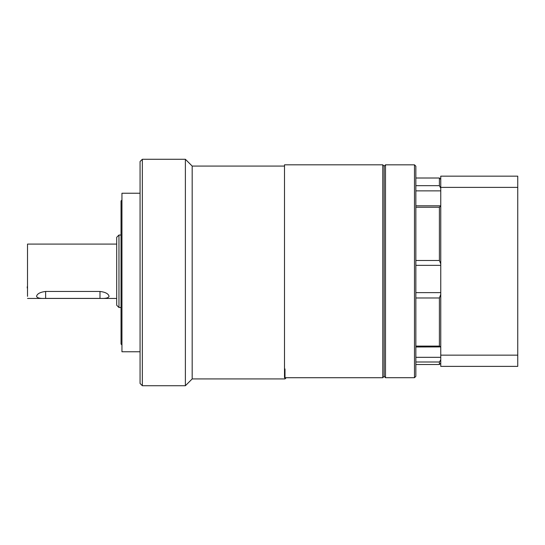 <?xml version="1.0" encoding="UTF-8"?>
<svg xmlns="http://www.w3.org/2000/svg" width="545" height="545" viewBox="0 0 545 545"><rect width="100%" height="100%" fill="white"/><g stroke="black" fill="none" stroke-linecap="round" stroke-linejoin="round"><path stroke-width="0.82" d="M109.041 296.364C108.51 298.006 105.492 298.687 99.98 298.401L45.63 298.401C40.126 298.687 37.108 298.006 36.569 296.364C37.101 293.782 40.119 292.147 45.63 291.452L99.98 291.452C105.485 292.14 108.503 293.775 109.041 296.364M27.516 296.364L27.516 244.092L27.516 296.364M116.698 305.234L116.698 237.3L118.967 235.031L118.967 307.503L116.698 305.234M27.25 286.745L27.25 288.026M284.504 166.068L192.181 166.068L192.181 378.932L185.382 385.724L142.334 385.724L142.334 159.276L140.065 161.538L140.065 383.462L142.334 385.724M286.22 377.712L284.994 378.932L284.994 368.958M192.181 166.068L185.382 159.276L185.382 385.724M140.065 193.243L121.951 193.243L121.951 351.757L140.065 351.757M121.951 200.035L121.045 200.941L121.045 344.059L121.951 344.965M284.994 377.712L382.781 377.712L382.781 164.822L284.504 164.822L284.504 377.712M382.781 377.712L384.143 376.35L384.143 166.184L382.781 164.822M384.143 376.343L385.499 377.699L385.499 164.835L384.143 166.191M414.486 164.835L415.849 166.191L415.849 376.343L414.486 377.699L414.486 164.835L385.499 164.835M415.849 185.661L439.399 185.661L440.755 188.263M415.849 260.483L439.399 260.483L440.755 263.916M440.755 363.161L439.399 364.523L439.399 361.996L440.755 359.857M439.399 185.661L439.399 178.011L415.849 178.011M439.399 260.483L439.399 207.243L440.755 205.819L415.849 205.819M415.849 346.988L440.755 346.92L439.399 346.095L439.399 297.972L440.755 294.409M440.755 355.149L440.755 366.376L517.75 366.376L517.75 355.149L440.755 355.149L440.755 176.158L517.75 176.158L517.75 187.385L440.755 187.385M517.75 355.149L517.75 187.385M45.63 291.452L45.63 298.401M99.98 291.452L99.98 298.401M440.755 357.322L415.849 357.322M439.399 361.996L415.849 361.996M415.849 190.866L440.755 190.866M439.399 207.243L415.849 207.243M415.849 265.347L440.755 265.347M440.755 292.624L415.849 292.624M439.399 297.972L415.849 297.972M415.849 346.095L439.399 346.095M116.698 298.442L27.516 298.442M121.045 307.503L118.967 307.503M116.698 244.092L27.516 244.092M121.045 235.031L118.967 235.031M284.994 378.932L192.181 378.932M185.382 159.276L142.334 159.276M414.486 377.699L385.499 377.699M439.399 364.523L415.849 364.523M440.755 179.373L439.399 178.011"/></g></svg>
